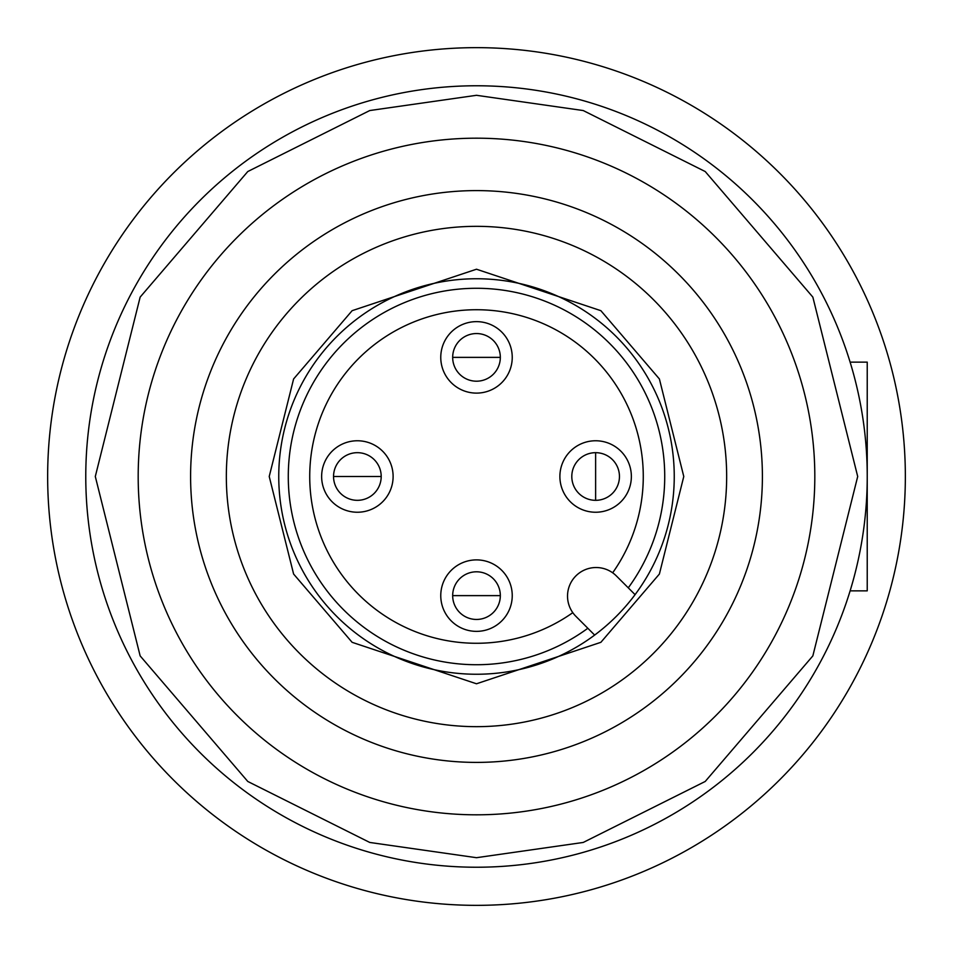 <?xml version="1.0" encoding="UTF-8"?>
<svg xmlns="http://www.w3.org/2000/svg" width="953" height="953" viewBox="0 0 953 953"><rect width="100%" height="100%" fill="white"/><g stroke="black" fill="none" stroke-linecap="round" stroke-linejoin="round"><path stroke-width="1.43" d="M905.35 476.5A428.85 428.85 0 0 1 476.5 905.35A428.85 428.85 0 0 1 47.65 476.5A428.85 428.85 0 0 1 476.5 47.65A428.85 428.85 0 0 1 905.35 476.5M476.5 619.45A23.825 23.825 0 0 1 452.675 595.625A23.825 23.825 0 0 1 476.5 571.8A23.825 23.825 0 0 1 500.325 595.625A23.825 23.825 0 0 1 476.5 619.45M357.375 500.325A23.825 23.825 0 0 1 333.55 476.5A23.825 23.825 0 0 1 357.375 452.675A23.825 23.825 0 0 1 381.2 476.5A23.825 23.825 0 0 1 357.375 500.325M571.8 476.5A23.825 23.825 0 0 1 595.625 452.675A23.825 23.825 0 0 1 619.45 476.5A23.825 23.825 0 0 1 595.625 500.325A23.825 23.825 0 0 1 571.8 476.5M476.5 381.2A23.825 23.825 0 0 1 452.675 357.375A23.825 23.825 0 0 1 476.5 333.55A23.825 23.825 0 0 1 500.325 357.375A23.825 23.825 0 0 1 476.5 381.2M643.275 476.5A166.775 166.775 0 0 1 612.66 572.801A166.775 166.775 0 0 0 476.5 309.725A166.775 166.775 0 0 0 309.725 476.5A166.775 166.775 0 0 0 572.801 612.66A166.775 166.775 0 0 1 309.725 476.5A166.775 166.775 0 0 1 476.5 309.725A166.775 166.775 0 0 1 643.275 476.5M512.237 595.625A35.737 35.737 0 0 1 476.5 631.362A35.737 35.737 0 0 1 440.762 595.625A35.737 35.737 0 0 1 476.5 559.887A35.737 35.737 0 0 1 512.237 595.625M393.112 476.5A35.737 35.737 0 0 1 357.375 512.237A35.737 35.737 0 0 1 321.637 476.5A35.737 35.737 0 0 1 357.375 440.762A35.737 35.737 0 0 1 393.112 476.5M631.362 476.5A35.737 35.737 0 0 1 595.625 512.237A35.737 35.737 0 0 1 559.887 476.5A35.737 35.737 0 0 1 595.625 440.762A35.737 35.737 0 0 1 631.362 476.5M512.237 357.375A35.737 35.737 0 0 1 476.5 393.112A35.737 35.737 0 0 1 440.762 357.375A35.737 35.737 0 0 1 476.5 321.637A35.737 35.737 0 0 1 512.237 357.375M476.5 674.247A197.747 197.747 0 0 1 278.752 476.5A197.747 197.747 0 0 1 476.5 278.752A197.747 197.747 0 0 1 674.247 476.5A197.747 197.747 0 0 1 476.5 674.247M476.5 138.185A338.315 338.315 0 0 0 138.185 476.5A338.315 338.315 0 0 0 476.5 814.815A338.315 338.315 0 0 0 814.815 476.5A338.315 338.315 0 0 0 476.5 138.185A338.315 338.315 0 0 1 814.815 476.5A338.315 338.315 0 0 1 476.5 814.815M476.5 85.77A390.73 390.73 0 0 0 85.77 476.5A390.73 390.73 0 0 0 476.5 867.23A390.73 390.73 0 0 0 867.23 476.5A390.73 390.73 0 0 0 476.5 85.77A390.73 390.73 0 0 1 867.23 476.5A390.73 390.73 0 0 1 476.5 867.23M476.5 190.6A285.9 285.9 0 0 1 762.4 476.5A285.9 285.9 0 0 1 476.5 762.4A285.9 285.9 0 0 1 190.6 476.5A285.9 285.9 0 0 1 476.5 190.6M476.5 226.337A250.162 250.162 0 0 1 726.662 476.5A250.162 250.162 0 0 1 476.5 726.662A250.162 250.162 0 0 1 226.337 476.5A250.162 250.162 0 0 1 476.5 226.337M628.265 587.834A188.218 188.218 0 0 0 476.5 288.282A188.218 188.218 0 0 0 288.282 476.5A188.218 188.218 0 0 0 587.834 628.265M575.898 616.329A28.59 28.59 0 0 1 596.113 567.523A28.59 28.59 0 0 1 616.329 575.898L635.079 594.648A197.747 197.747 0 0 1 594.648 635.079L575.898 616.329M850.124 590.86L867.23 590.86L867.23 362.14L850.124 362.14M476.5 595.625L500.325 595.625A23.825 23.825 0 0 0 476.5 571.8A23.825 23.825 0 0 0 452.675 595.625L476.5 595.625M357.375 476.5L381.2 476.5A23.825 23.825 0 0 0 357.375 452.675A23.825 23.825 0 0 0 333.55 476.5L357.375 476.5M595.625 476.5L595.625 500.325A23.825 23.825 0 0 0 619.45 476.5A23.825 23.825 0 0 0 595.625 452.675L595.625 476.5M476.5 357.375L500.325 357.375A23.825 23.825 0 0 0 476.5 333.55A23.825 23.825 0 0 0 452.675 357.375L476.5 357.375M476.5 269.222L352.134 310.678L293.607 378.96L269.222 476.5L293.607 574.04L352.134 642.322L476.5 683.777L600.866 642.322L659.393 574.04L683.777 476.5L659.393 378.96L600.866 310.678L476.5 269.222M476.5 857.7L369.764 842.452L247.78 781.46L140.151 655.89L95.3 476.5L140.151 297.11L247.78 171.54L369.764 110.548L476.5 95.3L583.236 110.548L705.22 171.54L812.849 297.11L857.7 476.5L812.849 655.89L705.22 781.46L583.236 842.452L476.5 857.7"/></g></svg>
